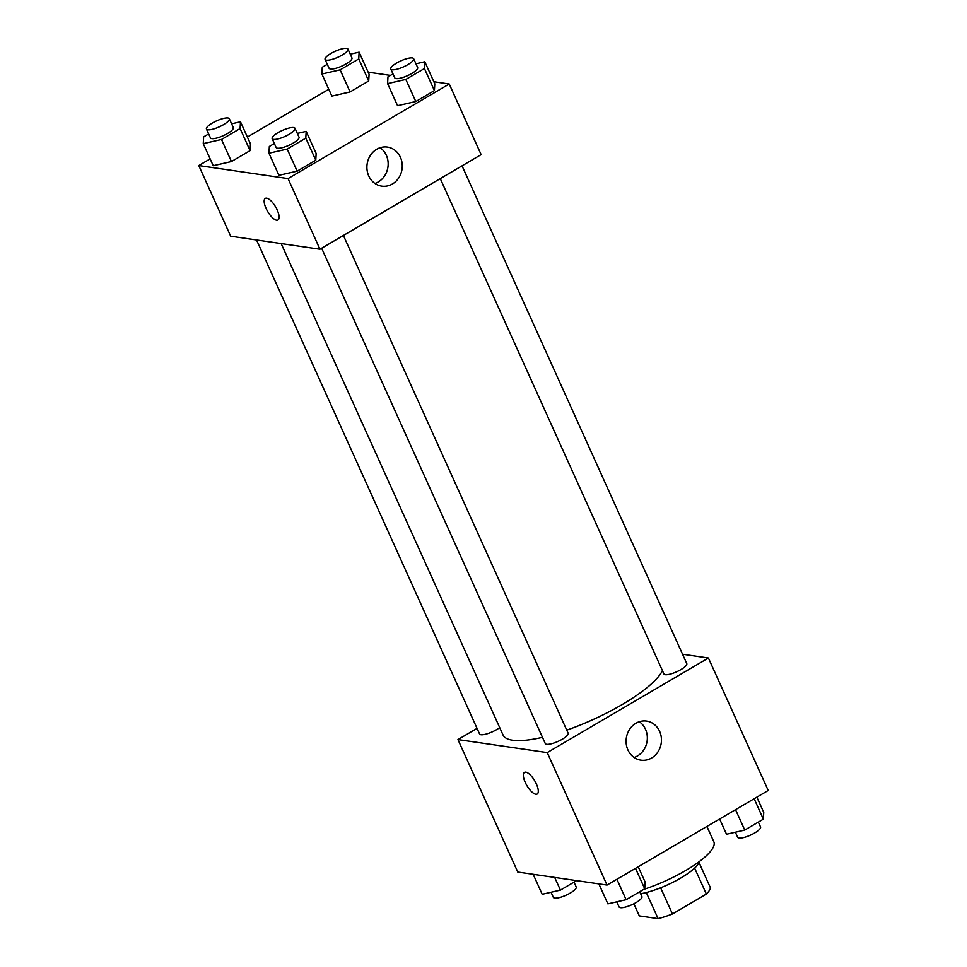 <?xml version="1.0" encoding="UTF-8"?>
<svg xmlns="http://www.w3.org/2000/svg" width="967" height="967" viewBox="0 0 967 967"><rect width="100%" height="100%" fill="white"/><g stroke="black" fill="none" stroke-linecap="round" stroke-linejoin="round"><path stroke-width="1.45" d="M694.632 868.1L706.369 894.064L672.44 913.984A38.873 10.166 -24.3 0 1 658.092 918.65L639.308 915.906L633.844 903.807M706.369 894.064A38.873 10.166 -24.3 0 0 710.479 887.911L699.081 862.649M699.6 861.355A40.155 10.504 155.7 0 1 677.637 879.813A40.155 10.504 155.7 0 1 640.638 893.774M660.618 887.803L672.44 913.984M646.294 892.529L658.092 918.65M643.611 889.435A60.232 15.75 -24.3 0 0 713.839 841.798L706.913 826.459M682.557 654.236L708.412 658.007L768.221 790.474L607.034 885.071L517.768 872.041L457.947 739.574L477.045 728.369M536.395 784.019A12.547 4.581 59.6 0 1 537.168 794.028A12.547 4.581 59.6 0 1 526.858 785.53A12.547 4.581 59.6 0 1 524.465 772.379A12.547 4.581 59.6 0 1 536.395 784.019M708.412 658.007L547.225 752.604L607.034 885.071M547.225 752.604L457.947 739.574M524.465 772.379A12.547 4.581 -120.4 0 0 526.87 785.518A12.547 4.581 -120.4 0 0 537.168 794.028M651.613 757.995A19.739 17.636 -81.7 0 1 640.916 760.171A19.739 17.636 -81.7 0 1 626.314 738.087A19.739 17.636 -81.7 0 1 646.621 721.092A19.739 17.636 -81.7 0 1 661.259 737.084A19.739 17.636 -81.7 0 1 651.613 757.995M634.11 757.475A19.739 17.636 98.3 0 0 637.507 755.94A19.739 17.636 98.3 0 0 647.31 739.102A19.739 17.636 98.3 0 0 639.32 721.733M440.275 178.617L663.918 673.939A12.547 3.288 -24.3 0 0 665.284 674.688A12.547 3.288 -24.3 0 0 678.882 670.711A12.547 3.288 -24.3 0 0 686.788 663.616L462.045 165.84M256.533 239.985L479.572 733.977A12.547 3.288 -24.3 0 0 487.61 733.639A12.547 3.288 -24.3 0 0 499.685 727.571M321.636 248.241L545.279 743.563A12.547 3.288 -24.3 0 0 558.068 741.387A12.547 3.288 -24.3 0 0 568.149 733.228L343.406 235.465M281.155 243.575L503.033 734.98A87.937 23.003 -24.3 0 0 542.463 737.325M566.759 730.145A87.937 23.003 -24.3 0 0 662.431 670.651M433.845 81.748L449.232 83.996L481.131 154.635L319.944 249.232L230.678 236.202L198.779 165.562L210.141 158.89M328.78 89.266L247.371 137.048M397.558 105.681L415.798 101.523L434.413 90.596L434.787 83.839L434.413 90.596L415.798 101.523L397.558 105.681L387.598 83.609L387.972 76.84L392.989 73.903M278.919 175.305L297.159 171.147L315.774 160.22L316.149 153.451L315.774 160.22L297.159 171.147L278.919 175.305L268.959 153.221L269.334 146.464L274.35 143.515M213.224 165.72L231.451 161.549L250.066 150.634L250.453 143.865L250.066 150.634L231.451 161.549L213.224 165.72L203.251 143.636L203.638 136.867L208.642 133.929M368.149 72.162L390.414 75.402M449.232 83.996L288.045 178.581L198.779 165.562M368.705 81.01L369.092 74.254L368.705 81.01L350.09 91.938L368.705 81.01L358.745 58.939L340.13 69.854L321.89 74.012L322.277 67.255L327.281 64.306M331.862 96.096L350.09 91.938L331.862 96.096L321.89 74.012M400.435 157.307A19.739 17.636 -81.7 0 1 398.803 177.807A19.739 17.636 -81.7 0 1 381.735 186.148A19.739 17.636 -81.7 0 1 367.134 164.064A19.739 17.636 -81.7 0 1 387.441 147.081A19.739 17.636 -81.7 0 1 400.435 157.307M288.045 178.581L319.944 249.232M265.284 198.368A12.547 4.581 -120.4 0 0 266.832 209.948A12.547 4.581 -120.4 0 0 276.622 220.222A12.547 4.581 59.6 0 1 266.819 209.948A12.547 4.581 59.6 0 1 265.284 198.368A12.547 4.581 59.6 0 1 275.583 206.865A12.547 4.581 59.6 0 1 277.988 220.005A12.547 4.581 59.6 0 1 276.622 220.222A12.547 4.581 -120.4 0 0 277.988 220.005M374.93 183.452A19.739 17.636 98.3 0 0 386.329 155.252A19.739 17.636 98.3 0 0 380.14 147.721M415.955 63.786L424.815 61.755L424.44 68.524L405.826 79.439L387.598 83.609M390.789 69.02L394.766 77.844A12.547 3.288 -24.3 0 0 407.554 75.668A12.547 3.288 -24.3 0 0 417.647 67.521L413.658 58.685A12.547 3.288 -24.3 0 0 412.293 57.935A12.547 3.288 -24.3 0 0 398.694 61.912A12.547 3.288 -24.3 0 0 390.789 69.02A12.547 3.288 -24.3 0 0 403.565 66.844A12.547 3.288 -24.3 0 0 413.658 58.685M424.815 61.755L434.787 83.839M424.44 68.524L434.413 90.596M405.826 79.439L415.798 101.523M297.316 133.398L306.176 131.379L305.802 138.148L287.187 149.063L268.959 153.221M272.138 138.632L276.127 147.468A12.547 3.288 -24.3 0 0 288.915 145.292A12.547 3.288 -24.3 0 0 299.008 137.133L295.02 128.309A12.547 3.288 -24.3 0 0 293.654 127.559A12.547 3.288 -24.3 0 0 280.043 131.536A12.547 3.288 -24.3 0 0 272.138 138.632A12.547 3.288 -24.3 0 0 284.927 136.468A12.547 3.288 -24.3 0 0 295.02 128.309M306.176 131.379L316.149 153.451M305.802 138.148L315.774 160.22M287.187 149.063L297.159 171.147M350.259 54.188L359.12 52.17L358.745 58.939M325.081 59.422L329.07 68.258A12.547 3.288 -24.3 0 0 341.859 66.082A12.547 3.288 -24.3 0 0 351.94 57.923L347.951 49.099A12.547 3.288 -24.3 0 0 346.597 48.35A12.547 3.288 -24.3 0 0 332.986 52.327A12.547 3.288 -24.3 0 0 325.081 59.422A12.547 3.288 -24.3 0 0 337.87 57.258A12.547 3.288 -24.3 0 0 347.951 49.099M359.12 52.17L369.092 74.254M340.13 69.854L350.09 91.938M231.621 123.812L240.481 121.794L240.094 128.551L221.491 139.478L203.251 143.636M206.442 129.046L210.431 137.882A12.547 3.288 -24.3 0 0 223.22 135.706A12.547 3.288 -24.3 0 0 233.301 127.547L229.312 118.723A12.547 3.288 -24.3 0 0 227.958 117.974A12.547 3.288 -24.3 0 0 214.348 121.939A12.547 3.288 -24.3 0 0 206.442 129.046A12.547 3.288 -24.3 0 0 219.231 126.87A12.547 3.288 -24.3 0 0 229.312 118.723M240.481 121.794L250.453 143.865M240.094 128.551L250.066 150.634M221.491 139.478L231.451 161.549M756.859 797.146L763.749 812.401L763.362 819.158L744.759 830.085L726.519 834.243L719.629 818.989M754.151 798.742L763.362 819.158M735.536 809.657L744.759 830.085M735.379 832.224L737.688 837.313A12.547 3.288 -24.3 0 0 750.477 835.137A12.547 3.288 -24.3 0 0 760.558 826.99L758.358 822.107M638.22 866.77L645.11 882.013L644.723 888.782L626.12 899.709L607.88 903.867L598.851 883.874M635.512 868.354L644.723 888.782M616.898 879.281L626.12 899.709M616.741 901.836L619.049 906.937A12.547 3.288 -24.3 0 0 631.838 904.761A12.547 3.288 -24.3 0 0 641.919 896.602L639.719 891.719M576.586 880.623L560.413 890.111L542.185 894.282L533.155 874.289M554.683 877.432L560.413 890.111M551.045 892.251L553.342 897.352A12.547 3.288 -24.3 0 0 566.13 895.176A12.547 3.288 -24.3 0 0 576.211 887.017L574.011 882.134"/></g></svg>
